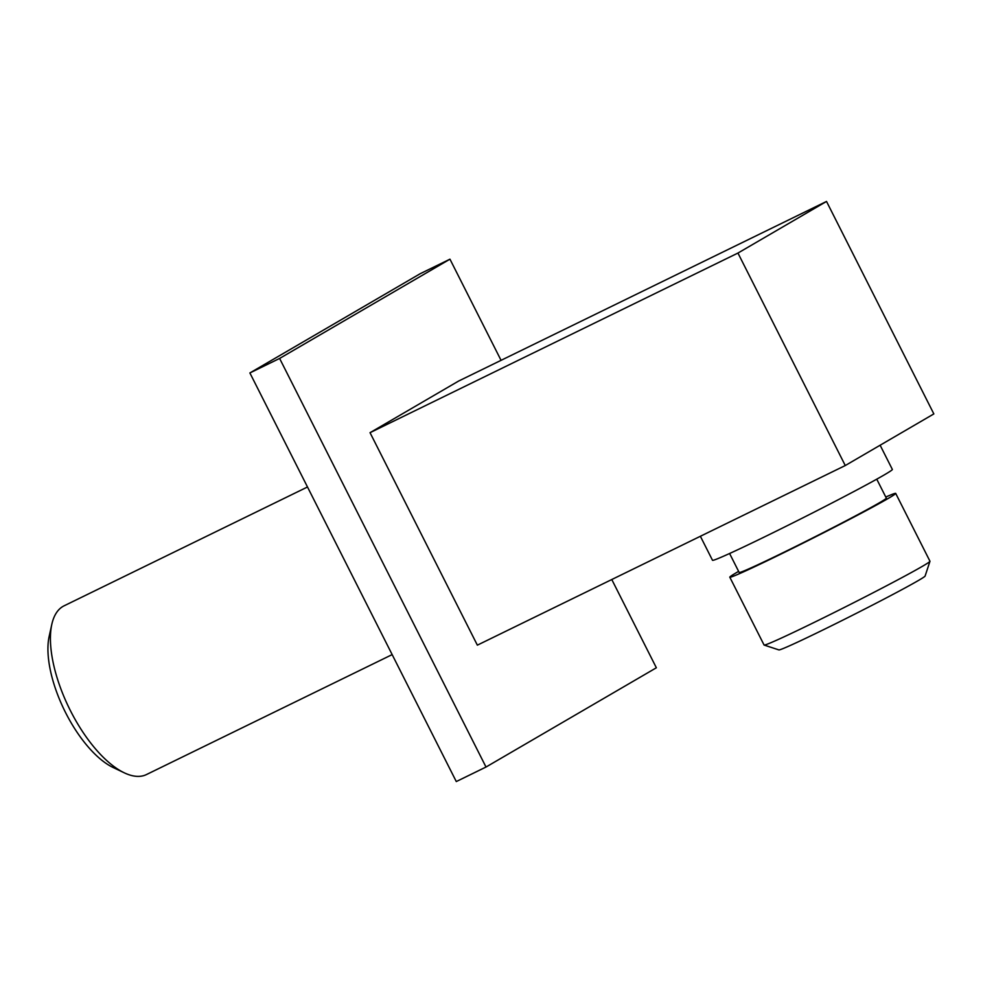 <?xml version="1.0" encoding="UTF-8"?>
<svg xmlns="http://www.w3.org/2000/svg" width="983" height="983" viewBox="0 0 983 983"><rect width="100%" height="100%" fill="white"/><g stroke="black" fill="none" stroke-linecap="round" stroke-linejoin="round"><path stroke-width="1.47" d="M370.038 432.68L477.357 645.155L845.269 465.537L933.85 413.917L826.519 201.441L458.606 381.06L370.038 432.68L737.95 253.061L826.519 201.441M845.269 465.537L737.95 253.061M700.375 536.276L712.503 560.285A100.745 2.875 153.2 0 0 783.881 527.367A100.745 2.875 153.2 0 0 884.184 474.949A100.745 2.875 -26.8 0 0 892.355 469.432L880.129 445.225M729.595 553.503L739.167 572.462A82.437 2.347 153.2 0 0 797.582 545.528A82.437 2.347 153.2 0 0 879.638 502.632A82.437 2.347 -26.8 0 0 886.334 498.123L876.75 479.176M895.697 493.392L929.955 561.219A92.93 2.654 153.2 0 1 929.955 561.305A92.93 2.654 153.2 0 1 922.423 566.306A92.93 2.654 153.2 0 1 831.065 614.08A92.93 2.654 153.2 0 1 764.135 645.069A92.93 2.654 153.2 0 1 764.074 645.02L729.804 577.193A92.93 2.654 153.2 0 0 795.64 546.831A92.93 2.654 153.2 0 0 888.165 498.479A92.93 2.654 -26.8 0 0 895.697 493.392A92.93 2.654 -26.8 0 0 885.781 497.029M738.626 571.369A92.93 2.654 -26.8 0 0 737.348 572.106A92.93 2.654 153.2 0 0 729.804 577.193M929.955 561.305L925.101 576.063A81.933 2.335 153.2 0 1 918.454 580.462A81.933 2.335 153.2 0 1 837.909 622.595A81.933 2.335 153.2 0 1 778.892 649.91L764.135 645.069M307.495 486.99L64.092 605.823A93.877 40.328 64 0 0 62.961 606.425A93.877 40.328 64 0 0 51.804 624.389L49.15 636.456A82.891 35.609 64 0 0 64.362 710.156A82.891 35.609 64 0 0 113.119 767.49L124.263 772.81A93.877 40.328 64 0 0 146.467 774.555L392.156 654.604M51.804 624.389A93.877 40.328 64 0 0 69.043 707.883A93.877 40.328 64 0 0 124.263 772.81M501.06 360.343L449.956 259.18L420.233 273.692L249.891 372.95L456.284 781.559L486.007 767.035L656.361 667.776L611.782 579.528M249.891 372.95L279.614 358.439L486.007 767.035M449.956 259.18L279.614 358.439"/></g></svg>
